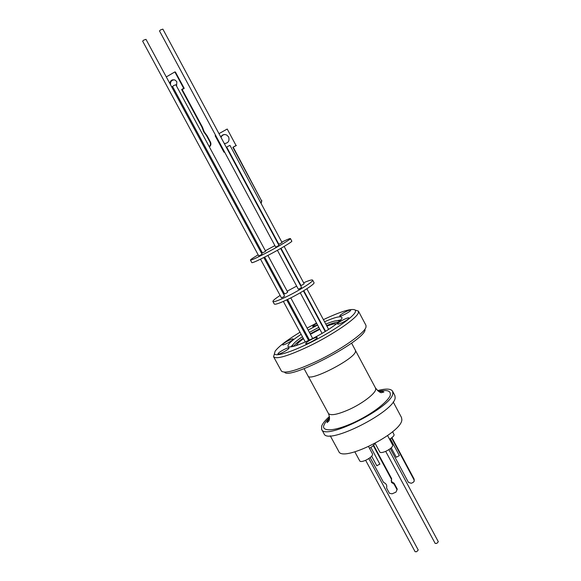 <?xml version="1.0" encoding="UTF-8"?>
<svg xmlns="http://www.w3.org/2000/svg" width="581" height="581" viewBox="0 0 581 581"><rect width="100%" height="100%" fill="white"/><g stroke="black" fill="none" stroke-linecap="round" stroke-linejoin="round"><path stroke-width="0.87" d="M351.57 343.11L355.485 350.437L355.499 351.65C354.236 359.261 309.382 382.204 308.032 375.987L304.074 368.681M321.642 429.359L323.987 433.658C327.241 445.75 395.45 411.326 395.153 397.586L394.855 395.501L392.553 391.173L392.836 393.221C393.01 406.744 324.772 441.24 321.642 429.359L321.649 426.12C322.651 423.447 325.251 420.245 329.442 416.497M305.817 343.342C306.572 341.592 316.906 336.276 317.204 337.496L317.161 337.801C316.514 339.515 306.027 344.911 305.766 343.669L305.817 343.342M337.641 323.726C338.149 322.114 348.644 316.754 348.934 317.967L348.92 318.192C348.527 319.761 337.873 325.207 337.626 323.973L337.641 323.726M339.827 315.715C340.299 314.227 350.401 309.07 350.655 310.189L350.641 310.392C350.27 311.837 340.03 317.081 339.805 315.941L339.827 315.715M317.466 324.823C314.662 326.202 313.043 326.733 312.607 326.428L316.623 323.254M319.899 321.598L320.284 321.431M282.642 344.489C283.506 342.863 292.969 337.96 293.202 339.013L293.136 339.326C292.366 340.909 282.765 345.891 282.562 344.816L282.642 344.489M278.038 353.618C278.967 351.861 288.772 346.784 289.04 347.917L288.968 348.266C288.132 349.98 278.183 355.144 277.95 353.989L278.038 353.618M284.559 372.152C288.764 380.482 363.873 341.192 365.079 329.943M355.434 310.16L358.397 311.082L365.979 325.375L366.008 327.096C364.795 332.949 341.112 349.653 317.262 361.019C296.898 370.482 284.966 373.859 281.473 371.157L273.578 356.749L275.14 351.207C278.582 346.53 286.876 340.197 300.014 332.23M330.248 435.786L338.716 451.335C342.151 462.919 402.364 432.758 401.849 419.584L401.507 417.528L393.184 401.899M358.433 311.155L358.397 312.738C356.966 318.199 333.058 334.634 309.215 346.138C288.343 355.971 276.476 359.53 273.615 356.821M323.399 319.637C341.635 311.089 352.318 307.945 355.463 310.203L355.434 311.779C353.72 316.681 335.281 329.768 314.379 340.575C293.47 351.432 275.743 357.119 274.457 353.814M317.582 325.04L308.155 330.102M305.069 331.911L304.262 332.397M301.154 334.336C291.952 340.313 287.551 344.33 287.958 346.37C289.839 348.048 297.407 345.746 310.661 339.464C327.546 331.301 343.821 319.63 341.817 317.379C340.335 315.911 334.576 317.371 324.532 321.751M293.129 344.439L290.66 346.915M293.223 346.429L292.671 345.927L292.991 344.649C294.226 342.732 297.37 340.081 302.432 336.697M305.512 334.714L306.31 334.22M309.39 332.39L318.816 327.335M319.601 328.802L310.181 333.857M307.109 335.695L306.303 336.188M303.231 338.171C298.024 341.664 294.857 344.373 293.725 346.298M336.363 323.987C335.055 323.457 331.896 324.183 326.892 326.152M323.566 327.553L323.189 327.72M319.862 329.282L310.436 334.329M307.371 336.188L306.579 336.69M303.529 338.723C299.919 341.25 297.668 343.248 296.775 344.7L296.484 345.463M389.539 439.207C392.306 437.544 393.838 436.099 394.136 434.864L392.618 431.69M375.13 443.368L379.792 452.018C380.54 452.911 382.559 452.672 385.842 451.292C390.548 448.931 392.836 446.876 392.705 445.111L387.6 435.59M369.465 448.263C372.479 446.542 374.2 444.995 374.629 443.637M354.846 451.88L359.792 461.002C360.51 461.866 362.457 461.634 365.623 460.305C370.373 457.915 372.69 455.824 372.574 454.037L368.594 446.651M385.69 451.357L435.176 543.424L436.752 543.431L438.328 541.739L388.885 449.65M376.837 465.715L379.807 464.11M365.638 460.297L415.117 551.718L416.642 551.725L418.233 550.011L368.804 458.569M397.15 489.848L394.063 484.126L394.136 483.276L397.215 488.991L395.995 492.114L392.088 493.828L389.408 493.247L386.568 487.989C387.229 485.389 386.227 483.53 383.547 482.404L370.155 457.61M394.063 484.126L391.412 482.397L391.616 478.606L373.627 445.22M391.144 480.327L391.492 481.555L394.136 483.276M262.06 254.26L258.806 256.01L142.643 41.149L143.718 40.118L145.998 39.355L262.06 254.26M278.989 245.407L275.721 247.165L159.499 30.946L160.61 29.871L162.869 29.123L278.989 245.407M282.083 242.597L278.887 244.318L226.721 147.138L227.926 146.339L229.96 145.388L282.083 242.597M265.633 251.253L262.445 252.975L172.564 86.496L173.675 85.574L175.832 84.739L265.633 251.253M220.787 137C222.232 134.639 224.222 133.993 226.764 135.053L228.602 136.913C229.756 140.922 228.326 143.137 224.31 143.565M224.862 134.523C223.017 134.698 221.731 135.663 221.012 137.414M176.566 86.104L176.827 81.768L175.273 80.178C172.288 79.169 170.465 80.258 169.812 83.446M174.409 79.829C171.46 80.04 170.175 81.703 170.545 84.797M166.289 76.924L174.859 71.921L183.683 88.305L181.642 89.489L201.963 127.195L203.72 131.829L206.611 135.823L207.097 135.794L210.467 142.054L209.995 142.098C210.787 143.841 210.533 145.373 209.247 146.695M201.963 127.195L202.457 127.181L204.214 131.807L207.097 135.794M265.357 250.745L274.893 245.618M278.19 243.918L278.568 243.73M281.821 242.103C287.174 239.503 290.042 238.319 290.435 238.566C291.219 238.98 278.539 246.518 266.251 252.909C256.584 257.906 251.319 260.295 250.447 260.092C250.462 259.627 253.033 257.877 258.175 254.834M250.447 260.092L251.849 262.67C252.728 262.91 258.008 260.535 267.674 255.553C279.962 249.176 292.621 241.602 291.815 241.151L290.435 238.566M267.885 255.437L287.726 292.221L285.852 293.441L284.559 293.928L264.675 257.092M284.145 246.438L304.161 283.768L302.309 284.966L300.98 285.474L281.008 248.269M280.638 248.479L301.561 287.45L299.665 288.684L298.314 289.193L277.413 250.302M263.825 257.528L284.617 296.034L282.7 297.283L281.393 297.777L260.513 259.17M287.174 291.204L296.659 286.113M299.97 284.487L300.355 284.298M303.638 282.787C309.07 280.412 312.077 279.519 312.651 280.115C313.776 281.168 301.466 289.215 289.156 295.388C279.468 300.195 274.05 302.236 272.91 301.517C272.729 300.704 275.133 298.678 280.129 295.446M272.91 301.517L274.29 304.059C275.445 304.814 280.87 302.788 290.565 298.002C302.875 291.844 315.156 283.76 314.016 282.671L312.651 280.115M377.527 390.614C385.857 388.435 390.868 388.624 392.553 391.173M303.159 330.364L303.979 329.892M307.088 328.12L316.514 323.058M319.79 321.402L320.167 321.213M321.264 323.247L320.879 323.428M340.778 319.935L337.358 320.625M322.128 325.745L322.506 325.571M325.803 324.118C333.225 321.024 337.576 320.008 338.846 321.068L338.963 321.794M338.578 322.143C336.348 322.034 332.354 323.181 326.595 325.592M323.297 327.045L322.913 327.219M414.231 480.364L414.071 478.984L391.914 437.609M391.245 447.857L396.286 457.254L399.372 455.606L390.33 438.728M414.071 478.984L414.042 479.848L391.565 437.878M414.042 479.848L414.195 481.264L413.113 482.455L411.239 483.276L408.407 482.324L390.33 448.634M391.536 479.441L373.285 445.569M257.289 204.977L257.797 205.035M261.101 203.466L261.544 200.794L232.872 147.291L236.053 145.526L227.222 129.033L218.979 133.637M215.689 135.475L215.152 135.772L223.983 152.207L224.52 151.91M206.611 135.823L209.995 142.098M205.921 148.271L204.759 148.148M171.787 87.099L173.153 87.578M224.593 152.04L223.983 152.207M236.053 145.526L227.222 129.033M236.416 145.497L232.872 147.291M233.242 147.254L261.544 200.794M261.123 203.51L261.842 200.634M224.259 143.463L225.268 143.565M171.402 86.387L173.123 87.528M209.363 146.92C210.947 145.62 211.317 143.994 210.467 142.054M181.642 89.489L182.187 89.561L202.457 127.181M183.683 88.305L184.228 88.385L182.187 89.561M174.859 71.921L175.426 72.044L184.228 88.385M261.37 252.982L262.198 252.517M283.252 293.499L284.065 293.013M308.199 376.212L328.425 413.469C330.64 415.938 337.626 414.587 349.392 409.409C362.435 403.454 375.101 393.787 375.689 389.524L375.551 388.093C378.58 391.579 380.606 393.09 381.623 392.618L383.888 392.022C383.315 391.471 381.724 391.376 379.117 391.747M378.456 391.34C386.619 389.619 390.57 390.635 390.316 394.39C391.173 397.281 379.255 410.614 353.531 422.714C328.105 434.051 321.431 429.432 324.067 425.002C324.815 422.946 326.638 420.499 329.536 417.681M329.514 418.458C327.771 420.433 326.972 421.806 327.118 422.59L328.861 421.029C328.926 420.731 330.502 418.799 328.425 413.469M292.671 345.927L291.974 346.712M371.658 456.238L376.858 465.86M370.867 447.428L379.916 464.204M312.665 338.462L290.783 297.893M325.222 331.519L303.42 290.907M308.605 340.451L286.702 299.89M328.635 329.398L306.848 288.772M355.579 350.692L375.551 388.093M355.463 310.203L358.397 311.082M338.846 321.068L339.885 320.908M172.506 87.266L171.94 87.179M309.455 340.045L287.559 299.484M322.07 333.385L300.239 292.78M305.286 341.977L283.361 301.423M325.585 331.301L303.783 290.689"/></g></svg>
